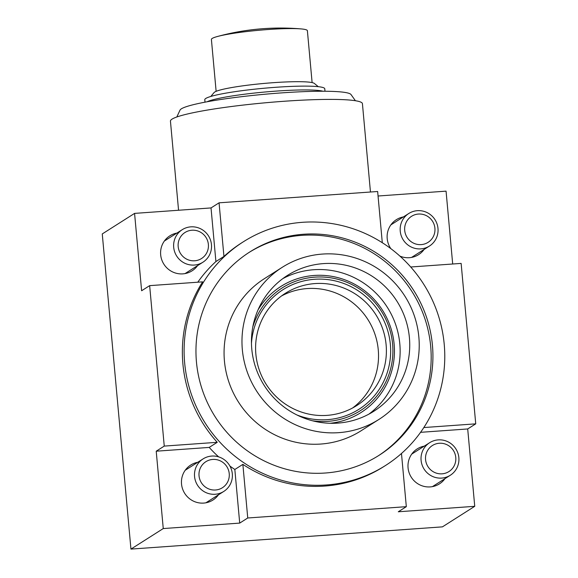 <?xml version="1.0" encoding="UTF-8"?>
<svg xmlns="http://www.w3.org/2000/svg" width="578" height="578" viewBox="0 0 578 578"><rect width="100%" height="100%" fill="white"/><g stroke="black" fill="none" stroke-linecap="round" stroke-linejoin="round"><path stroke-width="0.87" d="M382.304 242.731L377.644 191.499L219.062 202.82L211.028 207.928L134.573 213.39L102.263 233.931L130.946 549.1L442.43 526.861L474.74 506.314L467.703 428.955L420.574 432.322M378.048 196.007L446.064 191.145L452.69 264.002M467.703 428.955L475.737 423.847L461.136 263.402L410.72 267M424.108 249.443A20.721 20.237 -122.4 0 1 418.616 254.645A20.721 20.237 -122.4 0 1 399.868 256.076M390.829 248.641A20.721 20.237 -122.4 0 1 387.202 238.606A20.721 20.237 -122.4 0 1 396.378 219.669A20.721 20.237 -122.4 0 1 403.422 216.909M197.792 282.201A132.528 129.436 -122.4 0 1 215.912 261.545L211.028 207.928M134.573 213.39L141.617 290.748L149.651 285.64L202.64 281.854A132.528 129.436 57.6 0 0 182.908 364.01A132.528 129.436 57.6 0 0 217.241 442.307L209.207 447.415L156.219 451.201L163.256 528.559L239.711 523.097L234.834 469.481A132.528 129.436 -122.4 0 1 229.921 466.07M197.575 265.62A20.721 20.237 -122.4 0 1 192.077 270.822A20.721 20.237 -122.4 0 1 160.67 254.782A20.721 20.237 -122.4 0 1 169.845 235.846A20.721 20.237 -122.4 0 1 176.89 233.079M218.621 456.858A132.528 129.436 -122.4 0 1 209.207 447.415M218.433 494.833A20.721 20.237 -122.4 0 1 212.942 500.035A20.721 20.237 -122.4 0 1 203.687 503.084A20.721 20.237 -122.4 0 1 182.569 488.887A20.721 20.237 -122.4 0 1 190.704 465.059A20.721 20.237 -122.4 0 1 197.748 462.292M385.54 465.478A132.528 129.436 57.6 0 0 444.229 344.365A132.528 129.436 57.6 0 0 243.338 241.792A132.528 129.436 57.6 0 0 184.657 362.905A132.528 129.436 57.6 0 0 385.54 465.478L383.799 466.583A132.528 129.436 57.6 0 1 242.868 464.372L247.745 517.989L406.32 506.668L398.285 511.776L474.74 506.314M424.281 446.122A20.721 20.237 57.6 0 0 417.237 448.882A20.721 20.237 57.6 0 0 408.061 467.819A20.721 20.237 57.6 0 0 439.475 483.858A20.721 20.237 57.6 0 0 444.966 478.656M243.338 241.792L241.59 242.905A132.528 129.436 57.6 0 0 223.946 256.437L215.912 261.545M149.651 285.64L164.253 446.093L217.241 442.307M406.32 506.668L401.479 453.477M475.737 423.847L423.826 427.554M219.062 202.82L223.946 256.437M378.2 455.861A120.484 117.674 57.6 0 0 430.682 346.323A120.484 117.674 57.6 0 0 248.93 252.521M378.944 419.418L361.04 430.798A90.117 88.015 -122.4 0 1 320.819 444.041A90.117 88.015 -122.4 0 1 228.975 382.311A90.117 88.015 -122.4 0 1 264.341 278.69L282.245 267.311A90.117 88.015 57.6 0 0 246.878 370.931A90.117 88.015 57.6 0 0 338.722 432.662A90.117 88.015 -122.4 0 0 378.944 419.418A90.117 88.015 -122.4 0 0 414.318 315.798A90.117 88.015 -122.4 0 0 322.473 254.067A90.117 88.015 57.6 0 0 282.245 267.311M242.868 464.372L234.834 469.481M130.946 549.1L163.256 528.559M247.745 517.989L239.711 523.097M164.253 446.093L156.219 451.201M432.431 345.211A120.484 117.674 -122.4 0 1 379.081 455.305A120.484 117.674 -122.4 0 1 196.455 362.059A120.484 117.674 -122.4 0 1 249.804 251.957A120.484 117.674 -122.4 0 1 432.431 345.211M323.34 263.619A80.479 78.601 57.6 0 0 287.418 275.446A80.479 78.601 57.6 0 0 255.83 367.984A80.479 78.601 57.6 0 0 337.855 423.11A80.479 78.601 -122.4 0 0 373.778 411.283A80.479 78.601 -122.4 0 0 405.359 318.745A80.479 78.601 -122.4 0 0 323.34 263.619M282.729 278.675A80.479 78.601 57.6 0 1 313.731 269.724A80.479 78.601 -122.4 0 1 394.767 322.112A80.479 78.601 -122.4 0 1 368.858 414.159M330.103 423.277A74.699 72.958 -122.4 0 0 394.023 343.043A74.699 72.958 -122.4 0 0 314.251 275.453A74.699 72.958 57.6 0 0 258.026 309.902M252.796 326.982A72.77 71.072 57.6 0 1 314.779 277.144A72.77 71.072 -122.4 0 1 392.606 344.163A72.77 71.072 -122.4 0 1 327.899 421.355A72.77 71.072 57.6 0 1 312.423 420.762M296.976 414.997A70.841 69.194 57.6 0 0 327.379 419.664A70.841 69.194 -122.4 0 0 390.367 344.517A70.841 69.194 -122.4 0 0 314.605 279.275A70.841 69.194 57.6 0 0 251.466 343.404M314.996 283.574A66.506 64.953 57.6 0 0 285.308 293.349A66.506 64.953 57.6 0 0 259.211 369.812A66.506 64.953 57.6 0 0 326.989 415.372A66.506 64.953 -122.4 0 0 356.669 405.597A66.506 64.953 -122.4 0 0 382.773 329.128A66.506 64.953 -122.4 0 0 314.996 283.574M281.472 295.987A66.506 64.953 57.6 0 1 307.135 288.567A66.506 64.953 -122.4 0 1 374.103 331.88A66.506 64.953 -122.4 0 1 352.652 407.945M370.462 192.012L362.42 103.643A96.382 9.653 -5.2 0 0 283.899 101.28A96.382 9.653 174.8 0 0 170.445 121.12L178.559 210.248M355.405 100.724L351.019 94.554A85.999 8.612 -5.2 0 0 281.146 92.921A85.999 8.612 174.8 0 0 180.018 110.116L176.817 116.98M206.989 101.8A60.242 6.033 -5.2 0 1 264.579 92.047A60.242 6.033 -5.2 0 1 322.986 91.237M324.995 91.252L324.771 88.774A60.242 6.033 174.8 0 0 269.991 87.733A60.242 6.033 174.8 0 0 205.79 98.448A60.242 6.033 174.8 0 0 204.785 99.698L205.017 102.169M318.283 86.671L314.353 83.434A50.604 5.065 174.8 0 0 266.097 83.254A50.604 5.065 174.8 0 0 214.705 92.039A50.604 5.065 174.8 0 0 214.077 92.559L210.797 96.454M217.429 36.501A48.191 4.826 -5.2 0 1 258.958 30.266A48.191 4.826 -5.2 0 1 300.936 28.9A240.961 240.961 0 0 0 217.429 36.501A48.191 4.826 -5.2 0 0 212.198 38.437A48.191 4.826 174.8 0 0 211.404 39.441L216.129 91.331M300.936 28.9A48.191 4.826 -5.2 0 1 307.388 30.699L312.113 82.596M400.236 231.121A19.276 18.828 -122.4 0 1 408.769 213.506A19.276 18.828 -122.4 0 1 437.987 228.426A19.276 18.828 -122.4 0 1 429.454 246.04A19.276 18.828 -122.4 0 1 400.236 231.121M434.916 228.252A15.418 15.064 -122.4 0 1 421.203 244.61A15.418 15.064 -122.4 0 1 404.708 230.405A15.418 15.064 -122.4 0 1 418.421 214.048A15.418 15.064 -122.4 0 1 434.916 228.252M421.095 460.334A19.276 18.828 -122.4 0 1 429.627 442.719A19.276 18.828 -122.4 0 1 458.853 457.639A19.276 18.828 -122.4 0 1 450.313 475.253A19.276 18.828 -122.4 0 1 421.095 460.334M455.775 457.465A15.418 15.064 -122.4 0 1 442.062 473.823A15.418 15.064 -122.4 0 1 425.567 459.618A15.418 15.064 -122.4 0 1 439.28 443.261A15.418 15.064 -122.4 0 1 455.775 457.465M194.562 476.51A19.276 18.828 -122.4 0 1 203.095 458.896A19.276 18.828 -122.4 0 1 232.313 473.815A19.276 18.828 -122.4 0 1 223.78 491.43A19.276 18.828 -122.4 0 1 194.562 476.51M229.235 473.642A15.418 15.064 -122.4 0 1 215.529 490A15.418 15.064 -122.4 0 1 199.034 475.795A15.418 15.064 -122.4 0 1 212.747 459.438A15.418 15.064 -122.4 0 1 229.235 473.642M173.696 247.297A19.276 18.828 -122.4 0 1 182.236 229.683A19.276 18.828 -122.4 0 1 211.454 244.602A19.276 18.828 -122.4 0 1 202.921 262.217A19.276 18.828 -122.4 0 1 173.696 247.297M208.376 244.429A15.418 15.064 -122.4 0 1 194.663 260.786A15.418 15.064 -122.4 0 1 178.176 246.582A15.418 15.064 -122.4 0 1 191.882 230.225A15.418 15.064 -122.4 0 1 208.376 244.429M390.887 224.878L408.769 213.506M411.572 257.412L429.454 246.04M411.746 454.091L429.627 442.719M432.431 486.625L450.313 475.253M185.213 470.261L203.095 458.896M205.898 502.802L223.78 491.43M164.354 241.048L182.236 229.683M185.032 273.589L202.921 262.217"/></g></svg>
